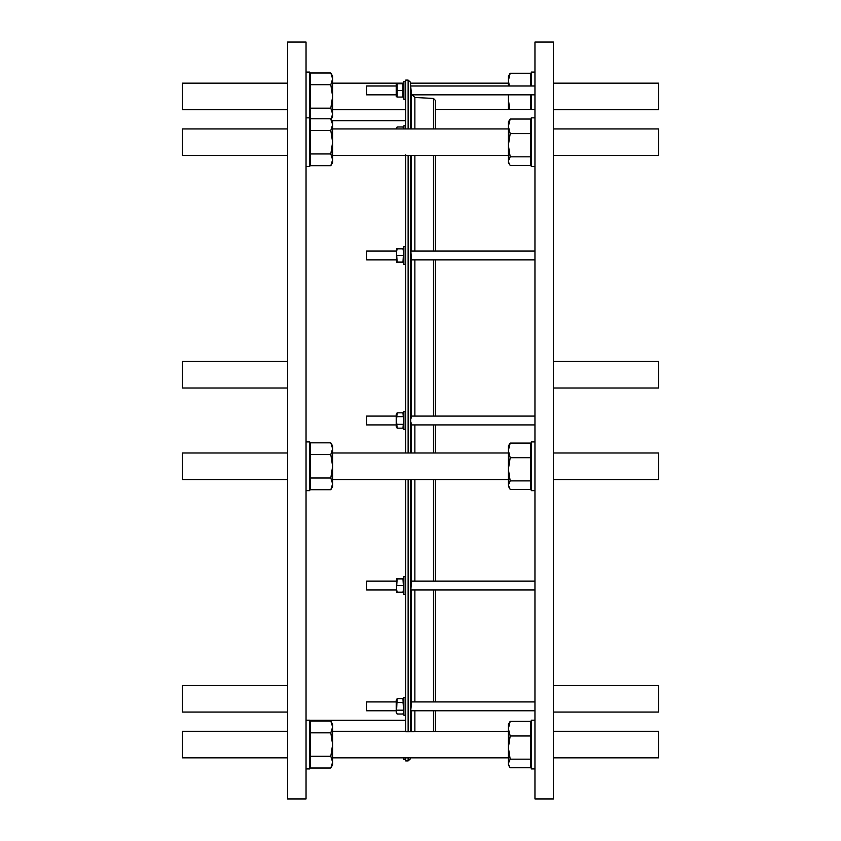 <?xml version="1.0" encoding="UTF-8"?>
<svg xmlns="http://www.w3.org/2000/svg" width="841" height="841" viewBox="0 0 841 841"><rect width="100%" height="100%" fill="white"/><g stroke="black" fill="none" stroke-linecap="round" stroke-linejoin="round"><path stroke-width="1.26" d="M403.89 84.321L402.976 83.774L402.976 97.062L403.89 96.505M396.206 84.321L396.206 96.505L397.12 97.062L397.12 83.774L396.206 84.321M396.206 85.992L366.592 85.992L366.592 94.844L396.206 94.844M405.73 81.556L403.89 81.556L403.89 99.28L405.73 99.28M435.27 731.271L435.27 710.792L435.27 731.271M435.27 701.93L435.27 589.972L435.27 701.93M435.27 581.11L435.27 479.58L435.27 581.11M435.27 452.994L435.27 424.926L435.27 452.994M553.42 685.489L658.65 685.489L658.65 712.064L553.42 712.064M553.42 83.154L658.65 83.154L658.65 109.729L553.42 109.729M553.42 128.936L658.65 128.936L658.65 155.511L553.42 155.511M553.42 452.994L658.65 452.994L658.65 479.58L553.42 479.58M553.42 361.42L658.65 361.42L658.65 388.006L553.42 388.006M553.42 731.271L658.65 731.271L658.65 757.846L553.42 757.846M553.42 322.555L553.42 798.95L534.96 798.95L534.96 42.05L553.42 42.05L553.42 322.555M306.04 720.19L309.73 720.19L309.73 768.926L306.04 768.926M534.96 768.926L531.27 768.926L531.27 720.19L534.96 720.19M287.58 731.271L182.35 731.271L182.35 757.846L287.58 757.846M287.58 361.42L182.35 361.42L182.35 388.006L287.58 388.006M306.04 441.914L309.73 441.914L309.73 490.65L306.04 490.65M534.96 490.65L531.27 490.65L531.27 441.914L534.96 441.914M287.58 452.994L182.35 452.994L182.35 479.58L287.58 479.58M306.04 72.074L309.73 72.074L309.73 166.592L306.04 166.592M534.96 166.592L531.27 166.592L531.27 117.856L534.96 117.856M287.58 128.936L182.35 128.936L182.35 155.511L287.58 155.511M531.27 85.992L531.27 72.074L534.96 72.074M287.58 83.154L182.35 83.154L182.35 109.729L287.58 109.729M287.58 685.489L182.35 685.489L182.35 712.064L287.58 712.064M306.04 420.5L306.04 798.95L287.58 798.95L287.58 42.05L306.04 42.05L306.04 420.5M534.96 85.992L410.681 85.992L411.533 94.844L411.386 94.118L411.533 94.844L534.96 94.844M411.386 418.061C411.049 414.928 410.807 415.738 410.681 420.5C410.807 425.262 411.049 426.082 411.386 422.939M534.96 251.028L410.871 251.028L411.386 259.417M411.533 702.519L410.734 710.792L534.96 710.792M411.386 581.583L410.871 589.972L534.96 589.972M405.73 479.58L405.73 731.765L508.374 731.271M405.73 154.807L405.73 155.511L508.374 155.511M405.73 576.684L403.89 576.684L403.89 594.398L405.73 594.398M403.564 588.868L402.976 592.19L397.12 592.19L396.521 588.868L397.12 578.892L402.976 578.892L403.564 588.868M403.417 583.864L403.564 582.214M396.521 578.892L396.521 592.19M396.658 587.312L396.521 588.858M396.206 581.11L366.592 581.11L366.592 589.972L396.206 589.972M405.73 697.494L403.89 697.494L403.89 715.218L405.73 715.218M403.564 712.117L402.976 714.03L397.12 714.03L396.521 712.117L397.12 698.682L402.976 698.682L403.564 712.117M403.564 706.503L402.976 702.519L397.12 702.519M397.12 698.682L396.206 700.269L396.206 712.453L397.12 714.03M396.658 711.223L396.521 712.117M396.206 701.93L366.592 701.93L366.592 710.792L396.206 710.792M405.73 246.602L403.89 246.602L403.89 264.316L405.73 264.316M403.564 252.132L402.976 262.108L397.12 262.108L396.521 252.132L397.12 248.81L402.976 248.81L403.564 252.132M403.522 259.617L403.564 258.786M396.521 248.81L396.521 262.108M396.206 251.028L366.592 251.028L366.592 259.89L396.206 259.89M405.73 125.782L403.89 125.782L403.89 128.936M403.89 128.547L402.976 126.97L403.564 128.936M396.521 128.936L397.12 126.97L402.976 126.97M405.73 411.638L403.89 411.638L403.89 429.362L405.73 429.362M403.564 420.5L402.976 428.174L397.12 428.174L396.521 420.5L397.12 412.826L402.976 412.826L403.564 420.5M403.407 425.283L402.976 424.337L397.12 424.337M397.12 412.826L396.206 414.403L396.206 426.597L397.12 428.174M396.206 416.074L366.592 416.074L366.592 424.926L396.206 424.926M403.89 757.846L403.89 759.444L405.73 759.444M410.429 757.846L410.334 758.897L408.127 760.916L405.73 760.916L405.73 757.846M405.73 452.994L405.73 155.511L332.626 155.511M405.73 128.936L405.73 80.084L408.127 80.084L410.334 82.103L410.334 128.936M435.27 416.074L435.27 259.89L435.27 416.074M435.27 251.028L435.27 155.511L435.27 251.028M435.27 128.936L435.27 100.289L435.27 128.936M411.281 92.836L411.196 91.974M411.133 91.248L410.892 88.421M410.734 86.612L410.334 82.103M402.976 416.663L397.12 416.663M397.12 126.97L396.206 128.936M396.658 127.99L396.521 128.883M396.658 250.586L396.521 252.132M402.976 255.454L397.12 255.454M402.976 710.193L397.12 710.193M402.976 585.546L397.12 585.546M331.123 721.652L331.775 720.306M310.329 720.306L310.329 721.105L330.807 721.105L332.626 726.971L332.626 764.868L330.807 768.012L332.626 762.146L330.807 756.28L332.626 744.558L330.807 732.837L332.626 726.971L332.626 724.248L330.807 721.105M508.374 109.614L508.374 94.844M508.374 85.992L508.374 76.132L510.193 73.251L508.374 80.557L509.404 85.992M530.671 85.992L530.671 73.251L510.193 73.251M509.793 109.614L508.374 99.459L508.679 94.844M530.671 94.844L530.671 109.614M531.27 109.614L531.27 94.844M330.807 119.895L332.626 114.029L330.807 108.163L310.329 108.163L310.329 84.72L330.807 84.72L332.626 78.854L330.807 72.988L332.626 76.132L332.626 116.752L331.133 119.338M310.329 108.163L310.329 118.781L330.807 118.781L332.626 124.636L332.626 162.534L330.807 165.677L310.329 165.677L310.329 153.945L330.807 153.945L332.626 159.811L330.807 165.677M330.807 84.72L332.626 96.442L330.807 108.163M310.329 84.72L310.329 72.988L330.807 72.988M508.374 126.339L508.374 121.913L510.193 119.033L508.374 126.339L510.193 133.645L508.374 145.241L508.374 126.339M530.671 156.836L530.671 165.414L510.193 165.414L508.374 162.534L508.374 145.241L510.193 156.836L530.671 156.836L530.671 133.645L510.193 133.645M530.671 133.645L530.671 119.033L510.193 119.033M509.247 164.048L508.374 161.125L510.193 156.836M330.807 118.781L332.626 121.913L332.626 124.636L330.807 130.502L332.626 142.224L330.807 153.945M310.329 118.781L310.329 130.502L330.807 130.502M310.329 130.502L310.329 153.945M332.142 121.682L332.626 124.636M508.374 469.299L508.374 445.972L510.193 443.091L508.374 450.398L510.193 457.704L508.374 469.299L510.193 480.894L508.374 485.183L508.374 469.299M509.247 488.106L508.374 485.183L510.193 489.473L530.671 489.473L530.671 480.894L510.193 480.894M530.671 480.894L530.671 457.704L510.193 457.704M530.671 457.704L530.671 443.091L510.193 443.091M310.329 454.56L310.329 489.735L330.807 489.735L332.626 483.869L330.807 478.003L332.626 466.282L330.807 454.56L310.329 454.56L310.329 442.839L330.807 442.839L332.626 445.972L332.626 486.592L331.049 489.304M332.069 487.044L332.237 486.519M310.329 478.003L330.807 478.003M330.807 454.56L332.626 448.695L330.807 442.839M509.247 766.382L508.374 764.868L508.374 724.248L510.193 721.368L508.374 728.674L510.193 735.98L508.374 747.575L510.193 759.171L508.374 763.46L509.247 766.382L510.193 767.749L530.671 767.749L530.671 759.171L510.193 759.171M530.671 759.171L530.671 721.368L510.193 721.368M530.671 735.98L510.193 735.98M310.329 721.105L310.329 732.837L330.807 732.837M310.329 732.837L310.329 768.012L330.807 768.012M310.329 756.28L330.807 756.28M396.521 86.97L397.12 90.418L402.976 90.418M396.521 93.614L397.12 97.062L402.976 97.062M403.564 87.222L402.976 83.774L403.564 83.774M402.976 83.774L397.12 83.774M433.514 731.271L433.514 710.792M433.514 701.93L433.514 589.972M433.514 581.11L433.514 479.58M414.876 731.271L414.876 710.792M414.876 701.93L414.876 589.972M414.876 581.11L414.876 479.58M411.386 581.11L411.386 479.58M410.334 731.271L410.334 479.58M410.334 758.897L410.334 757.846M411.386 731.271L411.386 710.792M534.96 701.93L411.407 701.93L411.386 589.972M411.386 416.074L411.386 259.89M411.386 251.028L411.386 155.511M411.386 128.936L411.386 94.118M414.876 452.994L414.876 424.926M414.876 416.074L414.876 259.89M414.876 251.028L414.876 155.511M414.876 128.936L414.876 97.472L411.386 94.108M411.386 452.994L411.386 424.926M410.334 452.994L410.334 155.511M408.127 760.916L408.127 757.846M408.127 128.936L408.127 80.084M408.127 452.994L408.127 155.511M408.127 731.765L408.127 479.58M433.514 452.994L433.514 424.926M433.514 416.074L433.514 259.89M433.514 251.028L433.514 155.511M433.514 128.936L433.514 98.45L435.27 100.289M405.73 720.306L309.73 720.306M309.73 725.688L310.329 725.688M531.27 763.428L530.671 763.428M309.73 447.412L310.329 447.412M531.27 485.152L530.671 485.152M309.73 117.856L306.04 117.856M309.73 161.094L310.329 161.094M531.27 123.354L530.671 123.354M309.73 115.312L310.329 115.312M531.27 77.572L530.671 77.572M534.96 424.926L411.06 424.926M534.96 259.89L411.26 259.89M405.73 731.271L332.626 731.271M508.374 452.994L332.626 452.994M405.73 109.729L332.626 109.729M403.89 591.633L403.564 592.19M403.89 712.453L402.976 714.03M403.89 261.551L403.564 262.108M403.89 426.597L402.976 428.174M433.514 98.45L414.876 97.472M403.89 414.403L402.976 412.826M403.89 249.367L403.564 248.81M403.89 700.269L402.976 698.682M403.89 579.449L403.564 578.892M508.374 83.154L410.429 83.154M403.89 83.154L332.626 83.154M508.374 128.936L332.626 128.936M508.374 479.58L332.626 479.58M508.374 757.846L332.626 757.846M534.96 581.11L411.26 581.11M534.96 416.074L411.06 416.074M331.922 720.306L331.133 721.662M309.73 77.572L310.329 77.572M531.27 161.094L530.671 161.094M309.73 123.354L310.329 123.354M531.27 447.412L530.671 447.412M309.73 485.152L310.329 485.152M531.27 725.688L530.671 725.688M309.73 763.428L310.329 763.428M534.96 109.614L435.27 109.614M405.73 120.694L331.922 120.694M310.329 120.694L309.73 120.694"/></g></svg>
